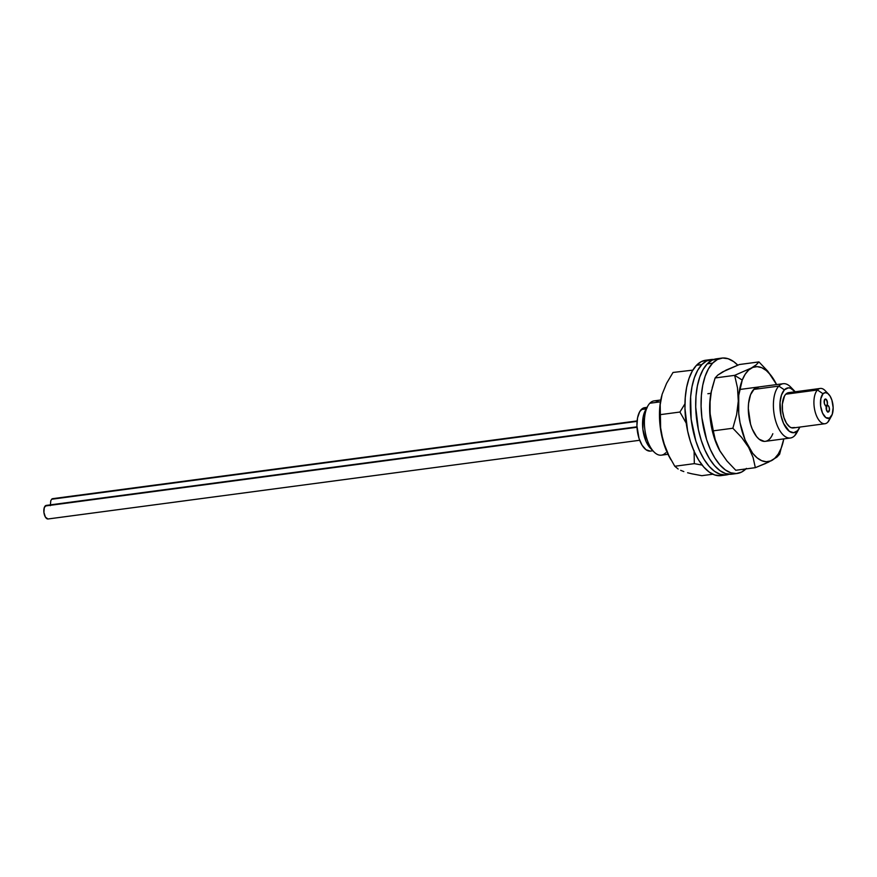 <?xml version="1.0" encoding="UTF-8"?>
<svg xmlns="http://www.w3.org/2000/svg" width="877" height="877" viewBox="0 0 877 877"><rect width="100%" height="100%" fill="white"/><g stroke="black" fill="none" stroke-linecap="round" stroke-linejoin="round"><path stroke-width="1.32" d="M828.655 394.233L825.158 390.627A17.803 8.452 82.4 0 0 817.452 389.991L823.021 393.762A13.012 6.183 -97.6 0 1 828.655 394.233A13.012 6.183 -97.6 0 1 831.549 415.95A13.012 6.183 -97.6 0 1 830.574 417.299L827.789 422.188A17.803 8.452 82.4 0 0 829.116 420.335L831.549 415.95M794.2 390.682L790.703 387.075A27.384 13.012 82.4 0 0 778.831 386.088L784.4 389.859A22.594 10.732 -97.6 0 1 794.2 390.682A22.594 10.732 -97.6 0 1 795.165 391.778L790.44 388.16L788.302 387.864L784.4 389.859L778.831 386.088A27.384 13.012 -97.6 0 1 783.172 383.709A27.384 13.012 -97.6 0 1 792.49 389.213M797.949 430.256A27.384 13.012 -97.6 0 1 794.737 435.628A27.384 13.012 82.4 0 0 796.787 432.778L799.21 428.393A22.594 10.732 -97.6 0 1 797.522 430.739L794.737 435.628A27.384 13.012 -97.6 0 1 790.396 438.007A27.384 13.012 -97.6 0 1 774.753 417.441A27.384 13.012 -97.6 0 1 778.831 386.088L753.749 389.421L778.831 386.088A27.384 13.012 82.4 0 0 776.013 422.089A27.384 13.012 82.4 0 0 794.737 435.628L797.522 430.739L793.619 432.723L789.322 431.309L783.523 423.383L780.968 415.402L780.037 402.4L781.495 394.968L784.4 389.859A22.594 10.732 -97.6 0 0 782.076 419.568A22.594 10.732 -97.6 0 0 797.522 430.739L799.857 427.077A22.594 10.732 -97.6 0 1 799.21 428.393M660.765 399.989L654.165 400.866A27.384 13.012 82.4 0 0 649.824 403.245A27.384 13.012 -97.6 0 1 658.978 402.028M826.792 405.525A3.42 1.622 -97.6 0 1 826.255 405.821A3.42 1.622 -97.6 0 1 824.292 403.256A3.42 1.622 -97.6 0 1 824.808 399.331L826.046 399.243L827.428 402.313L827.23 404.746L826.2 405.832L824.939 404.911L824.172 402.543L824.808 399.331A3.42 1.622 -97.6 0 1 825.345 399.035A3.42 1.622 -97.6 0 1 827.307 401.6A3.42 1.622 -97.6 0 1 826.792 405.525M828.787 411.73A3.42 1.622 -97.6 0 1 828.239 412.026A3.42 1.622 -97.6 0 1 826.287 409.46A3.42 1.622 -97.6 0 1 826.803 405.536L828.041 405.448L829.138 407.224L829.445 409.833L828.195 412.037L826.441 410.041L826.803 405.536A3.42 1.622 -97.6 0 1 827.34 405.24A3.42 1.622 -97.6 0 1 829.291 407.805A3.42 1.622 -97.6 0 1 828.787 411.73M647.094 407.334L644.738 407.652A21.914 10.403 82.4 0 0 641.262 409.548L646.228 408.89L641.262 409.548A21.914 10.403 82.4 0 0 638.007 434.63A21.914 10.403 82.4 0 0 650.515 451.085L652.872 450.767M820.269 388.445L788.609 392.655A17.803 8.452 82.4 0 0 785.792 394.201L817.452 389.991A17.803 8.452 -97.6 0 1 820.269 388.445A17.803 8.452 -97.6 0 1 826.978 392.984M830.059 418.197A17.803 8.452 -97.6 0 1 827.789 422.188A17.803 8.452 -97.6 0 1 824.961 423.734A17.803 8.452 -97.6 0 1 814.799 410.37A17.803 8.452 -97.6 0 1 817.452 389.991L785.792 394.201L784.531 395.933L782.361 404.078L782.514 410.885L783.961 417.605L786.472 423.207L789.662 426.847L791.372 427.746L794.672 427.516M665.731 452.784A27.384 13.012 -97.6 0 1 653.858 451.798A27.384 13.012 -97.6 0 1 647.774 406.084A27.384 13.012 -97.6 0 1 649.824 403.245L660.436 401.83L649.824 403.245A27.384 13.012 82.4 0 0 645.746 434.597A27.384 13.012 82.4 0 0 661.39 455.163L667.989 454.286M650.405 448.235L646.163 441.657L642.874 429.313L643.203 416.728L645.428 410.337M788.861 392.622L785.792 394.201A17.803 8.452 82.4 0 0 783.139 414.58A17.803 8.452 82.4 0 0 793.312 427.943L824.961 423.734M823.021 393.762L820.817 398.717L820.62 405.963L822.516 413.067L825.849 417.627L829.499 418.11L832.24 414.361L833.15 407.63L831.911 400.197L830.081 396.097L827.745 393.433L825.268 392.622L823.021 393.762L817.452 389.991A17.803 8.452 82.4 0 0 815.61 413.396A17.803 8.452 82.4 0 0 827.789 422.188L830.574 417.299A13.012 6.183 -97.6 0 1 821.683 410.875A13.012 6.183 -97.6 0 1 823.021 393.762M650.208 451.118L646.031 449.737L642.096 445.253L639.004 438.357L636.921 425.838L637.546 417.89L639.706 411.686L643.071 408.178L647.127 407.893M647.774 406.084L645.351 410.48A22.594 10.732 82.4 0 0 650.361 448.191L653.858 451.798M637.108 420.916L52.719 498.662A6.852 3.256 82.4 0 0 51.633 499.254L637.064 421.377L52.817 498.651M50.373 505.678L50.756 500.8L51.633 499.254M636.954 426.825L46.262 505.404A6.852 3.256 82.4 0 0 45.176 505.996L636.987 427.263L45.176 505.996A6.852 3.256 82.4 0 0 44.157 513.834A6.852 3.256 82.4 0 0 48.06 518.976L639.684 440.276M47.972 518.987L45.429 517.156L43.916 512.42L44.288 507.542L46.349 505.393M826.572 405.832A3.42 1.622 -97.6 0 1 827.34 405.24A3.42 1.622 -97.6 0 1 829.225 407.52A3.42 1.622 -97.6 0 1 829.006 411.434A3.42 1.622 -97.6 0 1 828.239 412.026A3.42 1.622 -97.6 0 1 826.364 409.745A3.42 1.622 -97.6 0 1 826.572 405.832L828.392 405.777L829.324 407.926L829.357 410.48L828.48 411.96L826.638 410.568L826.572 405.832M824.479 399.824A3.42 1.622 -97.6 0 1 825.345 399.035A3.42 1.622 -97.6 0 1 827.186 401.162A3.42 1.622 -97.6 0 1 827.121 405.031A3.42 1.622 -97.6 0 1 826.255 405.821A3.42 1.622 -97.6 0 1 824.413 403.694A3.42 1.622 -97.6 0 1 824.479 399.824L825.597 399.046L826.836 400.241L827.417 404.001L826.627 405.667L825.356 405.448L824.347 403.453L824.479 399.824M826.024 405.755L825.41 405.898M720.028 451.173L715.533 440.956L713.308 430.837L732.854 428.239L713.308 430.837L709.767 411.795L710.217 398.257L711.631 390.09A47.873 22.736 82.4 0 0 719.677 450.548L726.934 460.973L735.792 470.28L755.338 467.671L735.792 470.28L726.934 460.973L720.028 451.173L715.533 440.956L710.458 418.296L709.679 405.108L711.368 391.449L715.106 377.965L717.781 375.104L726.112 370.094L739.388 364.525L758.934 361.916L756.27 364.777L751.37 368.011L734.652 375.356L737.502 387.897L738.291 401.096L736.603 414.755L732.854 428.239L741.657 437.48L748.629 447.369L753.091 457.498L755.338 467.671L768.537 462.135L776.934 457.114L779.62 454.231L781.144 448.311A47.873 22.736 -97.6 0 1 748.673 447.314A47.873 22.736 -97.6 0 1 742.249 380.07L734.652 375.356L737.502 387.897L738.291 401.096L736.603 414.755L732.854 428.239L741.657 437.48L748.629 447.369L753.091 457.498L755.338 467.671L765.873 463.374M759.098 386.998L754.275 388.906L750.569 394.672A27.384 13.012 -97.6 0 1 758.09 387.042M771.026 460.885L772.604 460.019M712.146 387.985L715.106 377.965L734.652 375.356L715.106 377.965L717.781 375.104L722.67 371.87L739.388 364.525L758.934 361.916L756.27 364.777M774.72 381.057L767.748 371.157L758.934 361.916L767.748 371.157L776.573 384.586A47.873 22.736 -97.6 0 0 775.049 381.648A47.873 22.736 -97.6 0 0 742.249 380.07L745.165 374.271L748.717 369.995L752.762 367.419L757.158 366.641L761.729 367.693L766.29 370.532L770.686 375.049L775.027 381.605M720.006 451.129L713.549 435.551L710.063 417.299L710.074 399.156L711.653 390.002M783.095 442.107A47.873 22.736 -97.6 0 1 781.144 448.311L783.095 442.107A47.873 22.736 -97.6 0 0 783.797 438.884L781.144 448.311L778.228 454.111L774.676 458.386L770.631 460.962L766.235 461.74L761.674 460.688L757.103 457.849L752.718 453.332L745.121 440.024L740.056 422.78L738.73 413.484L738.741 395.352L742.249 380.07L734.652 375.356M772.823 433.709A27.384 13.012 -97.6 0 1 765.314 441.339A27.384 13.012 -97.6 0 1 750.855 425.202A27.384 13.012 -97.6 0 1 750.569 394.672L748.563 403.409L748.311 408.496L750.559 424.227L752.214 428.963L756.555 436.582L759.065 439.169L764.295 441.394M729.083 474.26A58.2 27.647 -97.6 0 1 726.441 474.895A58.2 27.647 -97.6 0 1 693.203 431.21A58.2 27.647 -97.6 0 1 701.863 364.569A58.2 27.647 -97.6 0 1 711.094 359.526A58.2 27.647 -97.6 0 1 713.812 359.449L706.654 360.929L701.863 364.569L696.491 365.292L701.863 364.569L697.719 370.247L694.387 377.724L691.997 386.713L690.627 396.875L691.142 419.129L695.867 441.098L699.605 450.91L704.078 459.416L709.12 466.312L714.525 471.322L720.094 474.249L725.619 474.983L729.094 474.26M711.094 359.526L705.711 360.239A58.2 27.647 82.4 0 0 696.491 365.292L701.282 361.642L706.533 360.151M720.247 475.696L714.722 474.961L709.153 472.034L703.749 467.024L698.706 460.14L694.233 451.622L690.495 441.811L687.634 431.078L684.97 408.539L685.255 397.599L686.614 387.426L689.015 378.436L692.348 370.96L696.491 365.292A58.2 27.647 82.4 0 0 687.82 431.922A58.2 27.647 82.4 0 0 721.058 475.619L726.441 474.895M745.91 468.932A58.2 27.647 -97.6 0 1 737.184 473.47A58.2 27.647 -97.6 0 1 703.946 429.774A58.2 27.647 -97.6 0 1 712.617 363.144A58.2 27.647 -97.6 0 1 721.837 358.09A58.2 27.647 -97.6 0 1 737.743 365.15L733.753 361.675L728.184 358.748L722.659 358.013L717.408 359.493L712.617 363.144L707.235 363.856L712.617 363.144L708.473 368.811L705.141 376.288L702.74 385.288L701.381 395.45L701.096 406.391L701.896 417.704L706.621 439.662L710.359 449.473L714.832 457.991L719.864 464.887L725.279 469.886L730.848 472.813L736.362 473.558L741.624 472.067L746.415 468.417M721.837 358.09L716.465 358.814A58.2 27.647 82.4 0 0 707.235 363.856L712.025 360.206L717.287 358.726M730.99 474.271L725.476 473.536L719.896 470.609L714.492 465.599L709.46 458.704L704.987 450.186L701.249 440.375L698.388 429.653L695.713 407.114L695.998 396.163L697.368 386.001L699.769 377L703.102 369.535L707.235 363.856A58.2 27.647 82.4 0 0 698.574 430.486A58.2 27.647 82.4 0 0 731.813 474.183L737.184 473.47M666.608 383.304L673.021 372.462L692.841 370.127L673.021 372.462L666.608 383.304L662.146 394.233L666.608 383.304M660.863 399.561L662.146 394.233L660.195 404.725L660.863 399.561M660.381 414.635L660.195 404.725L660.381 414.635L679.927 412.037L660.381 414.635L660.633 427.823L660.381 414.635M661.532 434.433L660.633 427.823L663.045 441.021L661.532 434.433M665.215 447.599L660.995 432.01L659.789 422.703L660.041 404.67L661.565 396.36A47.873 22.736 82.4 0 0 661.466 396.766A47.873 22.736 82.4 0 0 669.513 457.224L663.045 441.032L667.956 454.023L665.215 447.599M674.786 466.257L667.956 454.023L674.786 466.257L694.332 463.648L702.126 465.073L694.332 463.648L674.786 466.257L678.151 469.02L674.786 466.257M680.662 470.335L683.83 471.585L680.662 470.335M687.59 472.747L691.898 473.81L687.59 472.747M701.819 475.685L691.898 473.81L701.819 475.685L712.848 474.216L701.819 475.685M684.948 403.826L679.927 412.037L686.209 423.142L679.927 412.037L684.948 403.826M694.08 450.548L694.332 463.648L694.08 450.548M827.647 412.102L828.239 412.026L827.647 412.102M783.172 383.709L739.596 389.509M710.929 393.313L707.86 393.729M790.396 438.007L765.314 441.339M826.748 405.317L827.34 405.24L826.748 405.317M670.905 459.745L669.513 457.224"/></g></svg>
